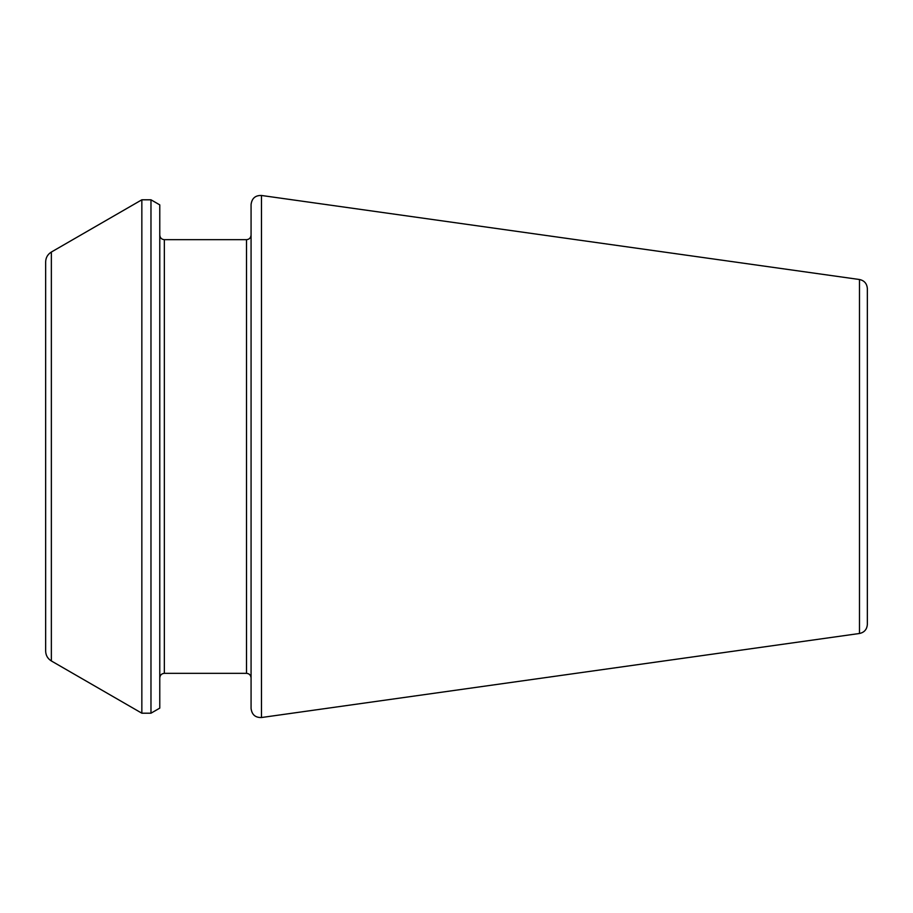 <?xml version="1.0" encoding="UTF-8"?>
<svg xmlns="http://www.w3.org/2000/svg" width="913" height="913" viewBox="0 0 913 913"><rect width="100%" height="100%" fill="white"/><g stroke="black" fill="none" stroke-linecap="round" stroke-linejoin="round"><path stroke-width="1.37" d="M859.487 633.485L859.487 279.515C864.303 280.542 866.928 283.555 867.35 288.565L867.35 624.435C866.928 629.445 864.303 632.458 859.487 633.485L261.472 717.527C255.343 717.698 251.874 714.685 251.075 708.488L251.075 204.512C251.874 198.315 255.343 195.302 261.472 195.473L261.472 717.527M251.075 677.903C250.778 675.106 249.26 673.577 246.51 673.338L246.51 239.663C249.26 239.423 250.778 237.894 251.075 235.098L251.075 456.5M159.775 456.5L159.775 708.123L150.976 713.201L150.976 199.799L159.775 204.877L159.775 456.5M51.356 660.955L51.356 252.045C47.693 254.316 45.787 257.614 45.65 261.928L45.65 651.072C45.787 655.386 47.693 658.684 51.356 660.955L141.846 713.201L150.976 713.201M246.51 239.663L164.34 239.663L164.34 673.338C161.59 673.577 160.072 675.106 159.775 677.903M51.356 252.045L141.846 199.799L141.846 713.201M859.487 279.515L261.472 195.473M246.51 673.338L164.34 673.338M164.34 239.663C161.59 239.423 160.072 237.894 159.775 235.098M141.846 199.799L150.976 199.799"/></g></svg>
